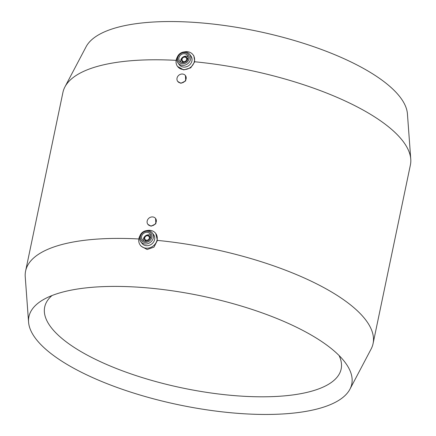 <?xml version="1.0" encoding="UTF-8"?>
<svg xmlns="http://www.w3.org/2000/svg" width="436" height="436" viewBox="0 0 436 436"><rect width="100%" height="100%" fill="white"/><g stroke="black" fill="none" stroke-linecap="round" stroke-linejoin="round"><path stroke-width="0.65" d="M349.912 389.234L371.085 349.078A177.479 59.841 -168.2 0 0 373.069 343.606L410.39 164.982A177.479 59.841 -168.2 0 0 410.761 159.173L407.431 113.894A164.906 55.601 -168.2 0 0 198.195 22.656A164.906 55.601 -168.2 0 0 86.088 46.766L64.915 86.922A177.479 59.841 -168.2 0 0 62.931 92.394L25.61 271.018A177.479 59.841 -168.2 0 0 25.239 276.827L28.569 322.106A164.906 55.601 11.8 0 1 43.693 299.45A164.906 55.601 11.8 0 1 142.861 287.515A164.906 55.601 11.8 0 1 345.121 362.425A164.906 55.601 11.8 0 1 349.912 389.234A164.906 55.601 11.8 0 1 237.805 413.344A164.906 55.601 11.8 0 1 28.569 322.106M176.133 60.353A177.479 59.841 -168.2 0 0 64.915 86.922M146.719 230.6A9.69 8.513 143 0 1 149.853 230.322A9.69 8.513 143 0 1 155.723 233.418L157.418 240.4L153.984 247.114L147.134 249.523L141.084 246.193L140.25 245.092A9.69 8.513 143 0 1 140.016 235.658M138.817 238.977A177.479 59.841 -168.2 0 0 25.61 271.018M152.311 232.911L153.603 234.628A7.27 6.387 143 0 1 153.57 242.045A7.27 6.387 143 0 1 146.403 245.702A7.27 6.387 143 0 1 142 243.381L140.703 241.669A7.27 6.387 143 0 1 140.735 234.246A7.27 6.387 143 0 1 147.908 230.59A7.27 6.387 143 0 1 152.311 232.911A7.27 6.387 143 0 1 152.273 240.329A7.27 6.387 143 0 1 145.106 243.986A7.27 6.387 143 0 1 140.703 241.669M155.723 233.418A9.69 8.513 143 0 1 155.679 243.304A9.69 8.513 143 0 1 146.125 248.182A9.69 8.513 143 0 1 140.25 245.092M144.992 242.411A6.055 5.319 143 0 1 140.474 236.388A6.055 5.319 143 0 1 147.324 231.244A6.055 5.319 143 0 1 151.842 237.26A6.055 5.319 143 0 1 144.992 242.411M143.46 240.765A4.845 4.256 143 0 1 148.921 234.786A4.845 4.256 143 0 1 150.687 235.315M147.09 232.361A4.845 4.256 143 0 1 150.028 233.909A4.845 4.256 143 0 1 150.006 238.852A4.845 4.256 143 0 1 145.226 241.293A4.845 4.256 143 0 1 142.289 239.745A4.845 4.256 143 0 1 142.31 234.797A4.845 4.256 143 0 1 147.09 232.361M147.395 240.961A3.03 2.66 143 0 1 146.621 241.004A3.03 2.66 143 0 1 144.785 240.04A3.03 2.66 143 0 1 144.801 236.944A3.03 2.66 143 0 1 147.788 235.424A3.03 2.66 143 0 1 149.624 236.388A3.03 2.66 143 0 1 149.793 239.151M145.766 241.304A3.03 2.66 143 0 1 145.57 241.075L144.785 240.04M146.561 240.214A2.425 2.131 143 0 1 144.757 237.805A2.425 2.131 143 0 1 147.499 235.751A2.425 2.131 143 0 1 149.303 238.154A2.425 2.131 143 0 1 146.561 240.214M193.044 54.789L193.873 55.89L194.734 61.77L190.717 67.831L183.703 69.902L177.572 66.463A9.69 8.513 -37 0 0 183.442 69.558A9.69 8.513 -37 0 0 192.995 64.681A9.69 8.513 -37 0 0 193.044 54.789A9.69 8.513 -37 0 0 187.169 51.693A9.69 8.513 -37 0 0 184.036 51.971M155.587 218.474L155.843 223.788L151.047 226.202L147.853 224.311A4.845 4.256 143 0 1 147.875 219.363A4.845 4.256 143 0 1 152.655 216.926A4.845 4.256 143 0 1 155.587 218.474A4.845 4.256 143 0 1 155.565 223.417A4.845 4.256 143 0 1 150.785 225.853A4.845 4.256 143 0 1 147.853 224.311M185.442 75.57L185.698 80.883L180.902 83.303L177.708 81.407A4.845 4.256 143 0 1 177.73 76.464A4.845 4.256 143 0 1 182.51 74.022A4.845 4.256 143 0 1 185.442 75.57A4.845 4.256 143 0 1 185.42 80.513A4.845 4.256 143 0 1 180.64 82.954A4.845 4.256 143 0 1 177.708 81.407M187.115 60.522A3.03 2.66 -37 0 0 186.94 57.759A3.03 2.66 -37 0 0 185.104 56.794A3.03 2.66 -37 0 0 182.117 58.32A3.03 2.66 -37 0 0 182.101 61.411A3.03 2.66 -37 0 0 183.938 62.375A3.03 2.66 -37 0 0 184.711 62.337M184.815 57.121A2.425 2.131 -37 0 0 182.074 59.182A2.425 2.131 -37 0 0 183.883 61.585A2.425 2.131 -37 0 0 186.619 59.53A2.425 2.131 -37 0 0 184.815 57.121M182.101 61.411L182.886 62.452A3.03 2.66 -37 0 0 183.082 62.675M182.542 62.664A4.845 4.256 -37 0 0 187.322 60.228A4.845 4.256 -37 0 0 187.344 55.279A4.845 4.256 -37 0 0 184.406 53.732A4.845 4.256 -37 0 0 179.627 56.173A4.845 4.256 -37 0 0 179.605 61.116A4.845 4.256 -37 0 0 182.542 62.664M188.003 56.685A4.845 4.256 -37 0 0 186.237 56.162A4.845 4.256 -37 0 0 180.776 62.141M185.224 51.96A7.27 6.387 -37 0 0 178.057 55.623A7.27 6.387 -37 0 0 178.019 63.04A7.27 6.387 -37 0 0 182.422 65.362A7.27 6.387 -37 0 0 189.595 61.699A7.27 6.387 -37 0 0 189.627 54.282A7.27 6.387 -37 0 0 185.224 51.96M184.641 52.62A6.055 5.319 -37 0 0 177.79 57.765A6.055 5.319 -37 0 0 182.308 63.781A6.055 5.319 -37 0 0 189.159 58.637A6.055 5.319 -37 0 0 184.641 52.62M178.019 63.04L179.316 64.757A7.27 6.387 -37 0 0 183.72 67.079A7.27 6.387 -37 0 0 190.886 63.416A7.27 6.387 -37 0 0 190.919 55.999L189.627 54.282M177.332 57.029A9.69 8.513 -37 0 0 177.572 66.463M52.004 295.543A151.434 51.061 -168.2 0 0 44.695 307.048A151.434 51.061 -168.2 0 0 236.519 395.79A151.434 51.061 -168.2 0 0 341.159 368.981A151.434 51.061 -168.2 0 0 339.066 355.509M187.889 59.051A3.03 2.66 -37 0 0 187.725 58.8L186.94 57.759M373.069 343.606A177.479 59.841 -168.2 0 0 157.418 240.4M410.761 159.173A177.479 59.841 -168.2 0 0 194.734 61.77M149.624 236.388L150.404 237.429A3.03 2.66 143 0 1 150.567 237.675"/></g></svg>
